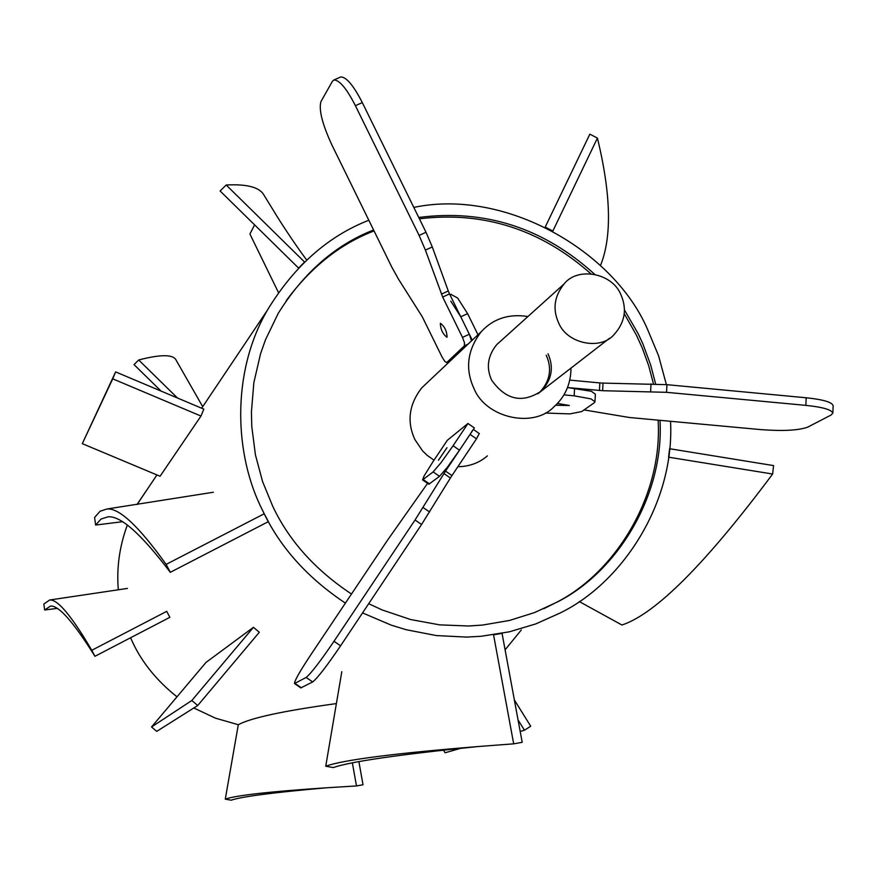<?xml version="1.0" encoding="UTF-8"?>
<svg xmlns="http://www.w3.org/2000/svg" width="877" height="877" viewBox="0 0 877 877"><rect width="100%" height="100%" fill="white"/><g stroke="black" fill="none" stroke-linecap="round" stroke-linejoin="round"><path stroke-width="1.32" d="M149.583 485.902L136.987 504.538M127.318 525.093C119.469 546.393 116.466 567.978 118.318 589.859M130.552 637.776L132.679 642.402C142.227 662.771 156.994 680.914 176.99 696.82M666.377 384.63L658.572 355.755L647.533 329.335C613.955 251.019 505.327 188.084 413.801 207.41M368.822 220.237C327.702 236.33 293.784 266.487 267.057 310.71C231.199 372.9 234.082 454.955 262.771 510.809C279.774 546.974 307.312 577.746 345.406 603.124M624.457 309.954L638.193 333.742L642.819 343.74L650.69 365.04L655.612 383.94M660.008 420.324C664.229 495.9 616.706 572.155 557.399 601.962L534.619 612.552L509.581 620.434L482.536 625.071L468.461 626.003L439.618 624.862L410.589 619.524L382.284 609.986L368.691 603.716M351.502 594.014C315.15 569.897 288.884 540.605 272.67 506.139L262.574 481.561L255.415 454.834L251.776 426.496L251.425 411.96L253.848 382.657L260.535 353.826L265.446 339.87L278.173 313.451C303.552 272.736 335.365 244.913 373.602 229.982M624.281 313.758L636.395 335.091L642.326 348.158L648.618 365.512L653.486 383.874M658.112 420.149C662.859 495.922 615.336 572.813 555.766 602.707L543.696 608.759M447.303 440.309L467.967 423.492L474.369 427.943L459.493 450.208L453.069 445.757L441.065 462.628L433.139 471.914L422.571 479.883L424.117 475.926L432.876 461.85L447.303 440.309M487.382 455.876C479.313 462.892 469.469 466.52 457.849 466.739M433.994 460.184L427.044 455.24L422.571 450.888L414.898 439.574C406.687 421.716 408.945 404.505 421.673 387.941L426.748 383.15M527.932 316.52C508.868 313.571 493.334 318.614 481.309 331.627C467.331 349.857 464.898 368.833 473.997 388.577C485.99 418.362 533.852 428.436 553.957 406.785C565.15 396.821 570.839 383.918 571.015 368.088M538.774 393.137L539.673 392.348C550.054 381.078 552.247 368.713 546.25 355.24M548.015 353.793C554.034 367.299 551.83 379.697 541.427 390.989C522.473 403.639 505.897 400.055 491.701 380.256C485.99 367.792 487.656 355.93 496.678 344.683L500.164 341.537M477.987 334.762L467.605 313.637L457.608 298.005L450.931 294.376M422.571 479.883L428.831 484.225L439.52 476.332L447.478 467.079L459.493 450.208M563.955 394.88L574.172 395.834L591.01 398.903L594.968 401.776L594.222 402.784L581.747 411.554L569.929 413.889L545.472 413.045M594.968 401.776L595.373 394.212L591.416 391.306L567.551 387.546L602.62 390.703L603.014 383.096L666.937 384.674L806.171 397.774C822.9 399.495 831.889 402.104 833.15 405.612L832.843 413.133C831.571 409.669 822.582 407.081 805.853 405.371L666.564 392.326L602.62 390.703M446.974 447.708L438.412 460.272L446.974 447.708M557.454 403.453L569.359 405.492L555.645 405.262M467.967 423.492L453.069 445.757M450.8 301.151L460.776 316.805L472.254 340.177M498.509 343.028L497.544 343.806M286.242 300.636C311.094 267.014 340.364 243.773 374.062 230.925M419.392 218.801C483.589 211.05 540.747 229.368 590.857 273.756M418.746 217.463C484.882 208.945 543.51 227.877 594.639 274.26M193.795 707.98L215.391 718.142L238.303 724.731C250.658 717.934 283.359 710.885 336.384 703.584M362.563 612.902L391.241 625.148L406.117 629.708L436.34 635.562L466.443 637.086L481.177 636.274L509.515 631.78L535.847 623.887L559.789 613.166C623.108 582.613 674.786 501.885 670.543 421.3M620.686 294.157C611.718 272.747 577.34 266.707 564.108 283.929C554.209 296.305 552.422 309.373 558.748 323.142C567.123 343.674 600.065 350.394 613.571 335.146C624.983 322.736 627.351 309.066 620.686 294.157M447.073 337.13L446.886 337.239C442.721 333.896 440.539 329.281 440.342 323.427L440.528 323.306C444.716 326.683 446.897 331.287 447.073 337.13M450.438 360.776L446.656 362.574L444.836 361.445L442.085 357.071L422.254 316.718L398.651 279.423L391.745 267.003L331.692 144.519C322.265 123.986 318.68 109.68 320.938 101.6L332.372 81.364L333.929 79.971C339.531 80.048 346.689 88.621 355.393 105.668L419.118 235.409L425.4 250.109L442.677 297.051L449.517 293.894L448.279 290.978L441.427 294.135M471.519 340.879L469.327 334.225L462.497 337.404L464.47 342.754L464.404 345.812L468.132 344.069M446.81 362.475L464.404 345.812M462.497 337.404L442.677 297.051M340.397 77.121L340.78 76.946C346.426 77.012 353.595 85.562 362.311 102.598L426.014 232.262L432.284 246.963L448.279 290.978M449.517 293.894L469.327 334.225M603.014 383.096L599.846 382.92L599.451 390.528M569.809 380.103L599.846 382.92M584.071 409.921L629.368 417.496L761.115 429.642C783.139 431.254 798.684 430.41 807.772 427.11L830.968 415.084L832.843 413.133M443.948 473.558L450.383 478.02L451.962 475.564L445.527 471.102L415.051 519.984L334.005 641.273C320.302 661.401 311.017 673.459 306.15 677.45L294.486 683.545C294.442 680.881 299.868 671.322 310.754 654.878L387.393 540.385L427.57 483.348M472.604 430.278L470.072 434.389L476.474 438.84L479.138 433.731M450.383 478.02L421.563 524.49L340.594 645.812C326.902 665.928 317.606 677.976 312.683 681.933L300.844 687.897L294.486 683.545M476.474 438.84L451.962 475.564M445.527 471.102L470.072 434.389M161.039 391.065L134.028 364.613L138.698 359.987L177.516 398.026M202.708 406.687L176.255 360.392C173.591 354.297 161.072 354.165 138.698 359.987M505.097 649.835L521.289 629.982M358.89 761.642L363.023 784.772L356.49 785.935L352.368 762.891M326.617 787.776C273.427 792.479 241.613 796.623 231.188 800.197L225.279 799.144L238.303 724.731M225.279 799.144C235.814 795.384 269.403 791.613 326.025 787.82L356.49 785.935M91.789 650.285L166.718 611.346L169.864 617.32L94.946 656.292L91.789 650.285C71.607 615.895 57.564 599.144 49.671 600L43.85 604.023L44.639 609.997L50.471 606.095C58.606 605.196 73.427 621.925 94.946 656.292M57.137 608.386L44.639 609.997M127.45 588.423L49.671 600M226.189 185.014L304.593 262.048L298.575 268.066L220.116 190.989L226.189 185.014C247.27 183.874 259.921 187.338 264.141 195.396L277.581 217.244C284.005 227.592 299.561 250.899 306.753 260.02M278.458 292.523L249.912 234.016L254.615 224.874M597.423 138.095L552.85 231.035L545.209 227.088L589.848 134.159L597.423 138.095C611.061 194.442 612.08 236.933 600.46 265.567M772.626 474.029L668.581 457.18L669.589 448.717L773.58 465.599L772.626 474.029C705.722 563.67 655.492 613.999 621.936 625.005L579.226 601.545M513.681 743.839L493.554 634.805L502.05 633.358L522.199 742.326L513.681 743.839L479.598 746.426C394.475 753.31 343.192 759.91 325.74 766.213L341.811 671.672M478.009 746.546C398.717 754.593 350.46 761.609 333.238 767.572L325.74 766.213M166.126 564.393L264.24 513.769L268.395 521.629L170.291 572.319L166.126 564.393C138.84 526.244 119.108 507.783 106.939 509L100.044 511.258L94.595 517.463L95.626 525.049L101.052 519.041L107.992 516.838C120.533 515.555 141.307 534.049 170.291 572.319M122.418 521.727L95.626 525.049M460.765 748.311L445.067 752.773L443.455 750.175M520.193 731.44L524.457 730.223L530.706 726.222L514.371 699.956M518.066 719.951L524.457 730.223M197.72 705.514L156.72 731.374L151.546 726.978L205.996 662.431L253.464 627.307L191.833 700.504L197.72 705.514L259.307 632.273L253.464 627.307M151.546 726.978L191.833 700.504M200.976 416.049L160.074 476.255L82.295 443.663L115.632 371.903L112.727 378.831L200.976 416.049L203.837 409.131L115.632 371.903M82.295 443.663L112.727 378.831M429.555 483.94L423.284 479.598M433.139 471.914L439.52 476.332M574.588 388.204L574.172 395.834M460.776 316.805L467.605 313.637M432.284 246.963L425.4 250.109M362.311 102.598L355.393 105.668M426.014 232.262L419.118 235.409M650.624 391.46L651.008 383.819M805.853 405.371L806.171 397.774M666.564 392.326L666.937 384.674M423.076 507.509L429.577 512.004M295.045 683.457L301.414 687.82M306.15 677.45L312.683 681.933M334.005 641.273L340.594 645.812M415.051 519.984L421.563 524.49M137.108 504.516L156.939 474.939M201.677 408.222L267.057 310.71M557.399 601.962L555.766 602.707M449.978 294.815L451.195 294.255M421.673 387.941L481.309 331.627M496.678 344.683L564.108 283.929M537.787 393.806L609.559 338.248M450.383 360.831L446.722 362.541M340.78 76.946L333.929 79.971M473.372 429.445L479.39 433.633M213.352 492.249L106.939 509"/></g></svg>

